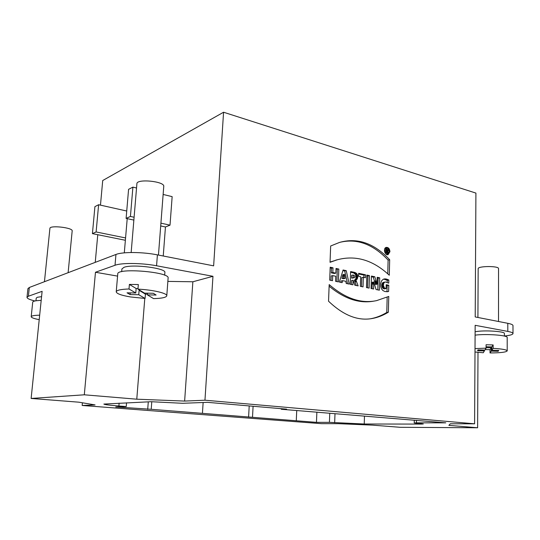 <?xml version="1.0" encoding="UTF-8"?>
<svg xmlns="http://www.w3.org/2000/svg" width="540" height="540" viewBox="0 0 540 540"><rect width="100%" height="100%" fill="white"/><g stroke="black" fill="none" stroke-linecap="round" stroke-linejoin="round"><path stroke-width="0.81" d="M124.301 252.848L125.57 237.944L96.12 231.957L98.618 204.728L126.738 211.019M125.57 237.944L127.211 218.639M125.368 240.273L92.421 233.631L94.919 206.631L98.618 204.728M92.421 233.631L96.12 231.957M126.103 218.396L130.43 216.446L132.901 187.124L128.581 189.338L126.103 218.396L133.866 220.091M132.901 187.124L136.539 188.001M163.134 194.454L172.152 196.641L170.012 225.16L160.92 223.155M130.43 216.446L134.102 217.249M160.704 225.943L165.449 226.976L170.012 225.16M163.242 256L165.449 226.976M131.159 252.511L136.897 183.728C136.586 178.477 164.903 181.339 163.755 186.408L158.456 255.069M44.449 281.711L49.91 228.386C49.666 224.978 73.123 227.664 72.178 230.911L68.121 272.693M477.913 317.473L478.163 268.731C477.589 265.93 499.041 265.788 498.542 268.616L498.514 321.496M184.633 401.078L192.868 281.772L212.963 276.305L204.957 400.208L184.633 401.078L136.775 399.195L84.308 394.801L31.131 398.452L78.793 402.179L95.067 404.919L82.175 405.473L321.476 423.657L338.29 423.671L372.344 425.122L400.268 427.309L477.617 427.768L448.875 425.358L450.293 423.792L474.593 423.812L475.153 325.31L507.809 331.412L507.796 323.312C511.191 323.993 512.919 324.743 512.98 325.559L513 333.551C512.946 332.782 511.211 332.066 507.809 331.412M336.015 269.15L338.83 269.069L338.364 281.873L335.563 281.306L335.752 276.244L332.714 275.616L331.182 275.954L331.013 280.382M337.298 269.426L336.852 281.57M330.163 267.901L331.479 268.184L331.304 272.855L334.341 273.49L335.867 273.146L336.042 268.475L338.83 269.069M331.479 268.184L333.005 267.82L332.829 272.504L335.867 273.146M331.304 272.855L332.829 272.504M332.714 275.616L332.519 280.692L329.69 280.118L330.19 267.219L333.005 267.82M344.425 274.347L342.887 274.691L341.901 278.35L343.649 278.714L345.188 278.384L344.425 274.347L343.44 278.019L345.188 278.384M341.901 278.35L343.44 278.019M342.461 276.426L344 276.089M342.623 275.825L344.162 275.488M342.765 275.245L344.304 274.907M342.907 270.621L344.709 271.006L347.524 283.73M344.709 271.006L346.248 270.662L349.218 284.074L346.221 283.466L345.776 281.279L342.691 280.651L341.152 280.976L340.754 282.359M342.691 280.651L342.11 282.636L339.363 282.076L343.103 269.987L346.248 270.662M354.51 277.648L354.8 275.947L353.234 274.975L353.147 277.688L354.51 277.648M353.234 274.975L351.689 275.312L351.601 278.019L354.105 277.837M352.046 278.154L353.592 277.823M351.884 278.113L353.43 277.783M351.722 278.066L353.275 277.736M351.601 278.019L353.147 277.688M350.588 272.187L353.876 273.031L355.745 274.826L355.995 278.525L354.321 280.402L356.326 285.518M354.989 282.002L356.542 281.678L358.142 285.883L354.861 285.221L353.059 280.213L351.513 280.537L351.378 284.513M354.78 280.213L356.326 279.889L355.874 280.078L356.542 281.678M354.321 280.402L355.874 280.078M354.557 280.942L356.11 280.625M354.78 281.475L356.332 281.151M353.059 280.213L352.91 284.823L350.183 284.269L350.608 271.593L354.976 272.504L357.082 274.104L357.683 277.607L356.326 279.889M350.602 271.742L351.02 271.647M350.595 271.917L351.466 271.721M352.431 272.558L353.977 272.214M352.951 272.687L354.496 272.342M353.43 272.842L354.976 272.504M353.876 273.031L355.421 272.687M354.287 273.247L355.833 272.909M354.659 273.497L356.204 273.159M354.989 273.78L356.535 273.436M355.28 274.091L356.832 273.753M355.536 274.442L357.082 274.104M355.745 274.826L357.298 274.489M355.921 275.245L357.467 274.907M356.049 275.704L357.601 275.366M356.144 276.203L357.689 275.866M356.184 276.737L357.737 276.406M356.191 277.31L357.737 276.979M356.13 277.938L357.683 277.607M355.995 278.525L357.548 278.195M355.786 279.059L357.338 278.735M355.516 279.531L357.062 279.2M355.178 279.916L356.724 279.592M358.634 273.983L363.953 275.117L365.506 274.786L365.418 277.742L363.332 277.297L361.773 277.627L361.496 286.565M363.953 275.117L363.879 277.418M363.332 277.297L363.035 286.875L360.356 286.335L360.659 276.737L358.56 276.291L358.655 273.314L365.506 274.786M366.815 275.731L367.916 275.96L367.558 287.793M366.464 287.57L366.836 275.069L369.475 275.63L369.104 288.103L366.464 287.57M367.916 275.96L369.475 275.63M375.368 283.858L375.55 284.513L377.123 284.202L377.21 277.29L379.701 277.823L379.37 290.189L376.07 289.521L373.748 281.954L373.613 289.022L371.088 288.509L371.452 276.055L374.794 276.77L373.235 277.101L375.368 283.858L376.933 283.547L377.123 284.202M371.432 276.716L373.235 277.101M373.748 281.954L372.182 282.265L372.067 288.704M377.19 277.945L378.135 278.147L377.811 289.872M378.135 278.147L379.701 277.823M372.202 282.926L373.768 282.616M372.209 283.541L373.775 283.223M372.195 284.243L373.754 283.932M374.794 276.77L376.933 283.547M375.158 283.183L376.724 282.872M384.183 279.254L385.756 278.937L384.183 279.254L387.248 280.361L388.82 280.044L388.746 283.135L385.546 281.988L383.157 282.447L381.976 284.121L382.037 286.929L383.542 288.697L386.134 288.569L386.235 284.735L388.78 285.269L388.625 291.425L387.322 291.722L388.22 291.56M387.248 280.361L387.194 282.386M383.413 279.207L383.758 279.207M386.215 285.37L387.2 285.572L386.951 291.742M381.854 285.829L383.427 285.525L384.325 287.888L386.134 288.569M381.922 286.403L383.495 286.099M382.037 286.929L383.609 286.632M382.219 287.408L383.792 287.105M382.455 287.827L384.028 287.523M382.752 288.185L384.325 287.888M383.117 288.475L384.689 288.178M383.542 288.697L385.115 288.401M384.035 288.846L385.607 288.549M384.23 288.873L385.803 288.576M384.406 288.88L385.979 288.583M387.2 285.572L388.78 285.269M387.045 291.715L388.625 291.425M387.322 291.722L384.811 291.492L382.867 290.507L381.51 288.86L380.768 286.652L380.7 283.514L381.517 280.942L383.096 279.356L385.331 278.89M383.866 279.045L384.521 278.91M383.488 279.173L384.919 278.883M384.629 279.329L386.201 279.011L388.82 280.044M385.756 278.937L386.201 279.011M385.236 279.484L386.809 279.166M385.81 279.673L387.382 279.356M386.336 279.882L387.916 279.572M386.822 280.118L388.395 279.801M383.157 282.447L384.73 282.137L383.683 283.345L383.427 285.525M385.115 282.022L384.73 282.137M382.826 282.643L384.392 282.332M382.536 282.913L384.109 282.596M382.3 283.25L383.873 282.94M382.111 283.655L383.683 283.345M381.976 284.121L383.549 283.81M381.888 284.641L383.461 284.337M381.848 285.215L383.42 284.911M338.074 259.558L330.055 262.055M339.944 242.312C356.994 238.228 373.046 244.154 388.112 260.084L387.761 273.868M388.112 260.084L389.678 259.726L389.293 275.245C373.093 260.084 355.786 254.914 337.358 259.747L330.041 262.305L330.669 245.984L339.444 242.46C357.271 237.357 374.018 243.115 389.678 259.726M387.167 297.182L386.782 312.457C381.496 315.657 376.151 317.743 370.751 318.722L370.42 318.782M329.123 286.187C344.608 299.012 359.755 303.946 374.558 300.989M329.184 284.6C345.364 298.546 361.166 303.885 376.603 300.625L388.76 296.44L388.361 312.215C383.076 315.414 377.73 317.507 372.323 318.492C358 321.158 343.406 315.401 328.543 301.205L329.184 284.6M386.782 312.457L388.361 312.215M386.856 249.892L386.836 250.837L387.389 250.938L387.281 249.993L386.228 250.047M386.836 250.837L386.201 250.992M386.707 251.1L386.62 251.438M387.382 251.93L387.97 251.788L388.26 252.929L387.572 252.767L387.288 251.505L386.188 251.546M386.815 251.39L386.788 252.578L386.168 252.43L386.249 249.122L387.403 249.399L386.235 249.683M387.403 249.399L387.923 249.649L386.89 249.899M387.923 249.649L388.213 250.054L387.545 250.216M388.213 250.054L388.294 250.58L387.585 250.749M388.294 250.58L388.226 250.992L386.66 251.37M388.226 250.992L387.16 251.471M388.064 251.255L387.288 251.525M387.828 251.397L387.315 251.633M387.882 251.498L387.342 251.768M389.3 251.525C389.077 249.278 388.132 248.184 386.478 248.245C384.392 250.783 384.858 252.639 387.875 253.8L389.3 251.525M386.478 248.245L384.818 248.657M386.134 254.212L387.875 253.8M387.97 253.773L387.214 254.691M385.56 247.732L386.647 248.204M389.948 251.681L388.085 254.664C384.791 255.724 382.874 248.123 386.255 247.388C388.422 247.306 389.657 248.744 389.948 251.681M153.32 293.281L156.114 295.036L147.413 294.881L153.556 298.613C161.865 298.397 166.273 297.452 166.786 295.778C167.42 293.267 152.975 289.845 137.963 289.136L144.531 293.132L153.32 293.281M147.548 293.18L147.413 294.881M145.071 298.451L138.746 294.725L139.104 290.297L145.415 294.125L145.071 298.451L130.633 296.966C121.426 295.421 116.62 293.699 116.228 291.809C116.627 290.189 120.886 289.251 129.006 288.988L129.391 284.411L136.141 288.502L135.776 292.977L129.006 288.988M147.467 294.212L145.415 294.125M139.104 290.297L139.894 290.311M138.746 294.725L130.106 294.57L130.241 292.882M130.106 294.57L127.049 292.829L135.776 292.977M129.391 284.411L138.335 284.553L137.963 289.136M138.011 288.536L136.141 288.502M166.786 295.778L168.109 278.066C170.181 271.964 116.829 267.509 117.761 273.935L116.228 291.809M164.673 275.245L164.876 272.525C166.516 268.245 132.583 263.837 123.977 267.327L121.925 268.954M39.218 319.66C33.986 318.641 31.313 317.655 31.199 316.717C31.435 315.812 34.256 315.299 39.677 315.185M41.189 300.402C35.789 300.564 32.967 301.144 32.724 302.15L31.199 316.717M41.58 296.635L37.28 297.297L36.248 298.107M31.131 398.452L42.12 291.323L28.397 296.231L27 297.338C27.061 298.505 29.707 299.714 34.938 300.969M28.397 296.231L29.322 287.476L27.918 288.657L27 297.338M82.175 405.473L82.418 402.786M84.308 394.801L95.465 272.261L117.578 276.109M100.467 205.146L102.715 180.529L223.567 112.232L213.638 265.849L157.41 254.867L156.566 265.768C141.932 262.933 121.561 262.717 115.013 265.275L95.465 272.261M29.322 287.476L115.952 254.468L115.013 265.275M136.775 399.195L144.788 298.438M167.859 281.401L192.868 281.772M156.566 265.768L212.963 276.305M157.41 254.867C142.823 251.91 122.499 251.741 115.952 254.468M126.239 406.566L118.881 405.992C109.397 405.236 104.389 404.595 103.862 404.069L151.092 401.713L182.621 403.292L207.428 402.334L286.598 409.144L281.286 409.266L445.79 422.84L416.441 422.847L414.221 422.975L423.299 423.981L421.288 424.089L364.237 424.008L329.427 422.348L316.46 422.361L151.207 409.3L115.736 406.944L126.239 406.566L126.549 402.806M147.703 409.401L148.284 401.841M151.207 409.3L151.787 401.699M202.439 413.249L203.135 402.502M248.589 417.15L249.203 405.932M252.511 417.11L253.098 406.262M296.291 420.478L296.73 410.589M316.865 412.31L316.46 422.361M329.427 422.348L329.758 413.411M281.313 408.692L281.286 409.266M507.796 323.312L475.207 316.94L475.916 193.091L223.567 112.232M475.004 352.026L483.273 352.748L484.387 350.926L477.536 350.737L478.001 349.886L484.907 350.075L486.081 348.151L486.088 344.75L493.135 344.939L491.839 346.916L486.081 346.761M498.143 350.433L498.143 351.304L491.258 351.115L490.023 352.937L490.03 349.67L485.21 349.569M493.135 344.939L493.128 348.34L491.832 350.264L498.771 350.453L498.143 351.304M493.128 348.34C501.971 348.874 506.662 349.718 507.215 350.879C506.237 352.202 500.506 352.89 490.023 352.937M486.081 347.652L491.265 347.787L490.03 349.67M491.265 347.787L491.258 351.115M484.387 350.926L484.387 350.062M475.025 348.604L486.081 348.151M491.832 350.264L491.839 346.916M507.215 350.879L507.195 337.487C508.005 335.279 486.128 333.666 475.099 335.144M504.407 333.47C505.042 331.567 487.161 330.17 477.515 331.385L475.119 331.736M504.414 336.015L504.603 335.995C510.017 335.401 512.818 334.591 513 333.551M477.617 427.768L477.995 352.37M204.957 400.208L474.593 423.812M95.243 262.359L97.767 234.711M350.588 272.106L351.932 271.802M350.879 272.241L352.424 271.897M351.392 272.342L352.931 271.998M351.905 272.444L353.45 272.106M374.497 281.07L376.063 280.753M374.726 281.779L376.286 281.468M374.942 282.488L376.508 282.177M386.195 251.195L387.254 250.938M119.124 403.137L118.881 405.992M334.989 413.856L334.665 422.752M364.466 416.381L364.237 424.008M421.295 423.698L421.288 424.089M416.441 422.847L416.482 420.323M337.358 259.747L335.833 260.125M372.323 318.492L370.751 318.722M387.389 250.938L386.195 251.228M121.905 268.954L121.675 271.681M36.227 298.107L35.95 300.787M414.221 422.975L414.275 420.127M504.414 333.47L504.414 336.076"/></g></svg>
